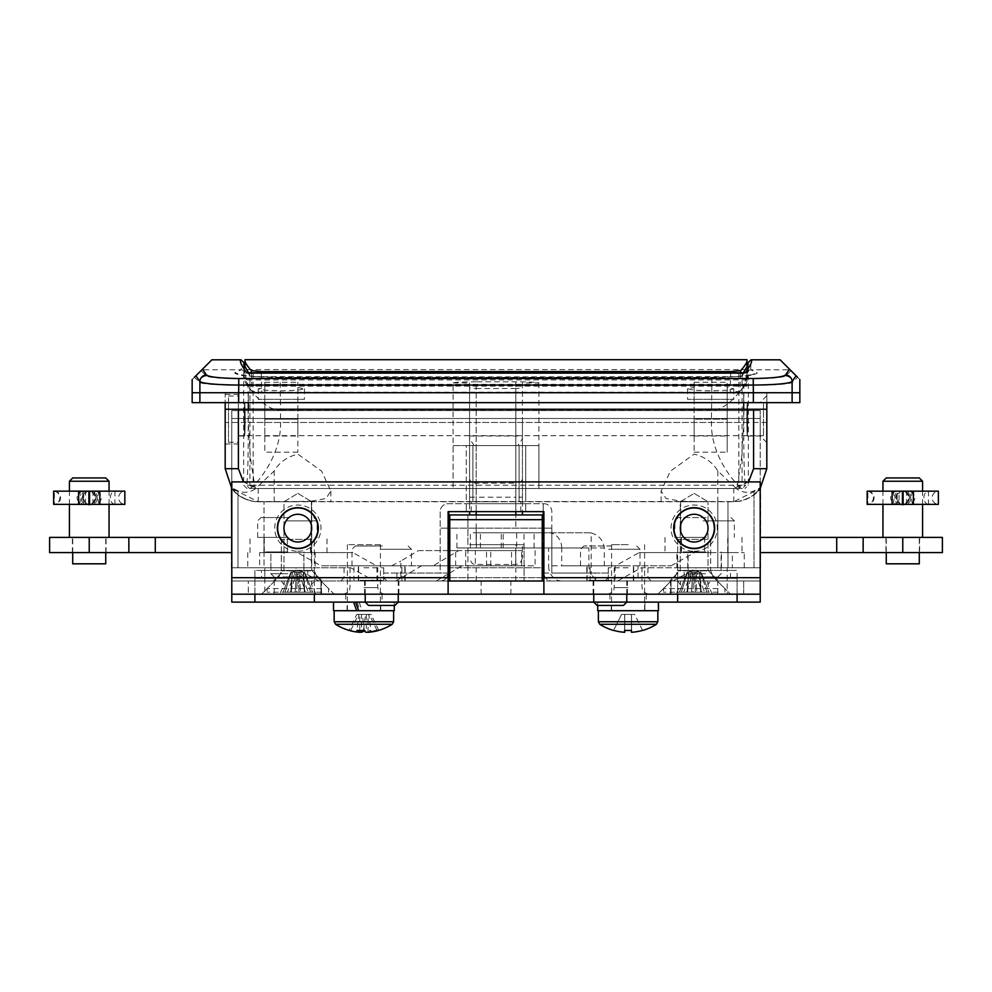 <?xml version="1.0" encoding="UTF-8"?>
<svg xmlns="http://www.w3.org/2000/svg" width="992" height="992" viewBox="0 0 992 992"><rect width="100%" height="100%" fill="white"/><g stroke="black" fill="none" stroke-linecap="round" stroke-linejoin="round"><path stroke-width="0.74" stroke-dasharray="4.96 3.72" d="M363.89 594.196L384.375 594.196L363.89 594.196M628.11 594.196L607.625 594.196L628.11 594.196M628.11 567.771L608.294 567.771L628.11 567.771M363.89 567.771L383.706 567.771L363.89 567.771M708.028 528.141A13.876 13.876 0 0 1 694.152 542.016A13.876 13.876 0 0 1 680.289 528.141A13.876 13.876 0 0 1 694.152 514.278A13.876 13.876 0 0 1 708.028 528.141M311.711 528.141A13.876 13.876 0 0 1 297.848 542.016A13.876 13.876 0 0 1 283.972 528.141A13.876 13.876 0 0 1 297.848 514.278A13.876 13.876 0 0 1 311.711 528.141M496 503.7L522.424 503.7L496 503.7M496 511.636L522.424 511.636L496 511.636M677.648 580.99L680.487 584.722L675.949 594.196L760.207 594.196L760.207 580.99L248.31 580.99L320.962 580.99L334.168 594.196L297.848 594.196L675.949 594.196M712.368 594.196L707.829 584.722L710.669 580.99L661.131 580.99L727.186 580.99L694.152 580.99L727.186 580.99L727.186 594.196M281.331 580.99L284.171 584.722L279.632 594.196L261.516 594.196L334.168 594.196L320.962 580.99L274.722 580.99L322.288 580.99L231.793 580.99L383.706 580.99L383.706 573.066L440.188 573.066L440.188 511.636A7.924 7.924 0 0 1 448.111 503.7L543.889 503.7A7.924 7.924 0 0 1 551.812 511.636L551.812 573.066L595.076 573.066L595.076 580.99L551.812 580.99A7.924 7.924 0 0 1 543.889 573.066L543.889 511.636L543.232 511.636L543.232 503.7L543.889 503.7A7.924 7.924 0 0 1 551.812 511.636L551.812 573.066L595.076 573.066L595.076 580.99L551.812 580.99A7.924 7.924 0 0 1 543.889 573.066A7.924 7.924 0 0 0 551.812 580.99A7.924 7.924 0 0 1 543.889 573.066L543.889 528.141L543.889 573.066L608.294 573.066L608.294 580.99L543.889 580.99L543.889 511.636L448.111 511.636L448.111 580.99L396.924 580.99L396.924 573.066L440.188 573.066L440.188 511.636A7.924 7.924 0 0 1 448.111 503.7L543.232 503.7L543.232 511.636L448.111 511.636L448.111 573.066A7.924 7.924 0 0 1 440.188 580.99L396.924 580.99L396.924 573.066L448.111 573.066A7.924 7.924 0 0 1 440.188 580.99L383.706 580.99L383.706 573.066L448.111 573.066L448.111 528.141L448.111 573.066A7.924 7.924 0 0 1 440.188 580.99A7.924 7.924 0 0 0 448.111 573.066M628.11 580.99L604.984 580.99L628.11 580.99M363.89 580.99L387.016 580.99L363.89 580.99M610.266 580.99L627.44 580.99L610.266 580.99M610.266 594.196L627.44 594.196L610.266 594.196M381.734 580.99L364.56 580.99L381.734 580.99M381.734 594.196L364.56 594.196L381.734 594.196M496 580.99L542.24 580.99L496 580.99M496 594.196L510.868 594.196L496 594.196M694.152 508.326A19.815 19.815 0 0 1 713.967 528.141A19.815 19.815 0 0 1 694.152 547.956A19.815 19.815 0 0 1 674.337 528.141A19.815 19.815 0 0 1 694.152 508.326A19.815 19.815 0 0 1 713.967 528.141A19.815 19.815 0 0 1 694.152 547.956A19.815 19.815 0 0 1 674.337 528.141A19.815 19.815 0 0 1 694.152 508.326A19.815 19.815 0 0 0 674.337 528.141A19.815 19.815 0 0 0 694.152 547.956M297.848 508.326A19.815 19.815 0 0 1 317.663 528.141A19.815 19.815 0 0 1 297.848 547.956A19.815 19.815 0 0 1 278.033 528.141A19.815 19.815 0 0 1 297.848 508.326A19.815 19.815 0 0 1 317.663 528.141A19.815 19.815 0 0 1 297.848 547.956A19.815 19.815 0 0 1 278.033 528.141A19.815 19.815 0 0 1 297.848 508.326A19.815 19.815 0 0 0 278.033 528.141A19.815 19.815 0 0 0 297.848 547.956M543.889 573.066L551.812 573.066L551.812 528.141L551.812 573.066L608.294 573.066L608.294 580.99L760.207 580.99L760.207 481.914L231.793 481.914L231.793 594.196L279.632 594.196M710.669 580.99L727.186 580.99L727.186 567.771L680.624 567.771L727.186 567.771L727.186 580.99M743.69 580.99L671.038 580.99L743.69 580.99L743.69 594.196L671.038 594.196L743.69 594.196L743.69 580.99M248.31 594.196L320.962 594.196L248.31 594.196L248.31 580.99L248.31 594.196M440.188 580.99L383.706 580.99M608.294 580.99L551.812 580.99M448.111 594.196L448.111 580.99M543.889 594.196L543.889 580.99M671.038 594.196L671.038 580.99L657.832 594.196L671.038 580.99L671.038 594.196M320.962 594.196L320.962 580.99L320.962 594.196M316.051 594.196L311.513 584.722L314.352 580.99M466.277 511.636L525.723 511.636L466.277 511.636L466.277 503.7L525.723 503.7L466.277 503.7L466.277 511.636M448.768 511.636L448.768 577.679L543.232 577.679L543.232 511.636L448.768 511.636M551.812 528.141L543.889 528.141L551.812 528.141M448.111 528.141L440.188 528.141L448.111 528.141M543.232 547.956L543.232 532.766M448.768 573.587L448.768 550.597M449.76 577.679L542.24 577.679M525.723 511.636L525.723 503.7L525.723 511.636M766.816 419.157L766.816 442.606L766.816 419.157M760.207 419.157L760.207 435.996L760.207 419.157M238.402 419.157L238.402 443.932L238.402 419.157M766.816 468.695L766.816 392.733L766.816 402.64L225.184 402.64L225.184 443.932L225.184 409.25L766.816 409.25M297.848 570.412L283.972 570.412L297.848 570.412M297.848 501.729L258.218 501.729L297.848 501.729M694.152 570.412L708.028 570.412L694.152 570.412M290.222 501.729L311.376 501.146L311.376 567.771L231.434 567.771L237.981 567.771L237.981 494.797C224.155 478.516 234.248 498.368 254.56 501.518L737.44 501.518C757.776 498.344 767.845 478.516 754.019 494.797C747.695 499.472 740.95 501.778 733.782 501.729L258.218 501.729C251.112 501.803 244.367 499.497 237.981 494.797L231.52 488.151M496 501.729L471.225 501.729L496 501.729M311.376 531.179L311.376 567.771L264.814 567.771L264.814 580.99L330.869 580.99L264.814 580.99L264.814 594.196M231.793 567.771L264.033 567.771L264.033 501.729L264.033 567.771L311.376 567.771L264.814 567.771L274.164 567.771L264.814 567.771L264.814 580.99M760.554 488.039L754.019 494.797L754.019 567.771L760.566 567.771L680.624 567.771L760.207 567.771M254.56 501.518L258.218 501.729L231.793 488.51L233.405 490.494C237.224 495.752 244.268 499.435 254.56 501.518M311.376 501.146L325.922 498.542L330.869 491.102L321.693 471.225L297.848 454.138C287.134 456.804 279.248 462.433 274.164 471.014L255.192 488.957L250.356 457.548L248.31 422.456L248.31 392.733L766.816 392.733L248.31 392.733L743.69 392.733L743.69 422.456L741.644 457.548L736.808 488.957L717.836 471.014C712.777 462.446 704.878 456.828 694.152 454.138L670.319 471.225L661.131 491.102L666.054 498.53L680.624 501.146L701.778 501.729M758.595 490.494L760.207 488.51L733.782 501.729L737.44 501.518C747.695 499.447 754.751 495.764 758.595 490.494L760.207 488.349M717.836 471.014L717.836 567.771L760.566 567.771L760.566 487.531L754.019 490.879C748.154 493.297 742.413 492.664 736.808 488.957M747.72 419.157C747.46 440.894 747.15 440.894 746.778 419.157C747.15 397.432 747.46 397.432 747.72 419.157C747.46 440.894 747.15 440.894 746.778 419.157C747.15 397.432 747.46 397.432 747.72 419.157M747.435 373.079L747.596 366.172L747.435 373.079L743.851 385.888C743.789 386.359 728.178 410.39 711.425 410.341L280.575 410.341L280.575 422.456C281.244 460.238 250.976 489.713 249.612 488.51L742.388 488.51L249.612 488.51L246.314 485.212C248.198 481.901 248.422 436.604 248.149 422.456L248.149 385.888L244.565 373.079L244.404 366.172L244.565 373.079M243.672 364.25L249.91 376.03L253.146 376.65L496 376.873L738.854 376.65L742.09 376.03L748.315 364.287L748.315 485.212L745.017 488.51M245.222 419.157C244.85 440.894 244.54 440.894 244.28 419.157C244.54 397.42 244.85 397.42 245.222 419.157C244.85 440.894 244.54 440.894 244.28 419.157C244.54 397.42 244.85 397.42 245.222 419.157M248.31 402.64L248.31 392.733L248.31 402.64L743.69 402.64L743.69 392.733L248.31 392.733L248.31 402.64L225.184 402.64L225.184 392.733L248.31 392.733L225.184 392.733L248.31 392.733L225.184 392.733L225.184 468.695M466.277 501.729L525.723 501.729L466.277 501.729L466.277 445.582L519.114 445.582L466.277 445.582L466.277 501.729M255.192 488.957C249.624 492.652 243.883 493.297 237.981 490.879L237.981 567.771L274.164 567.771L231.434 567.771L231.434 487.531L233.405 490.494M519.114 488.51L472.886 488.51L538.929 488.51L519.114 488.51L519.114 445.582L472.886 445.582L538.929 445.582L538.929 488.51L538.929 445.582L519.114 445.582L519.114 488.51M472.886 488.51L453.071 488.51L472.886 488.51L472.886 445.582L453.071 445.582L453.071 488.51L453.071 445.582L472.886 445.582L472.886 488.51M238.762 378.696C220.174 378.46 209.411 377.555 206.472 375.993L200.992 370.698L201.897 369.793L241.292 369.793L234.955 372.694C233.529 373.637 241.242 377.084 280.042 377.444L711.958 377.444C750.684 377.084 758.471 373.649 757.045 372.694L750.708 369.793L790.103 369.793L791.008 370.698L785.528 375.993C782.626 377.555 771.863 378.46 753.238 378.696L238.762 378.696L238.638 385.268L753.362 385.268C775.694 385.032 788.603 384.14 792.112 382.577L797.605 377.295L799.837 379.527M200.992 370.698L194.395 377.295L199.888 382.577C203.447 384.14 216.355 385.032 238.638 385.268L238.638 392.733L799.837 392.733L199.888 392.733L238.638 392.733L238.638 402.64L192.163 402.64M192.163 379.527L194.395 377.295M201.897 369.793L211.879 359.811M797.605 377.295L791.008 370.698M780.121 359.811L790.103 369.793M747.435 372.955L749.047 370.239C746.716 370.611 745.748 380.593 745.513 379.775L747.943 376.303L743.851 385.888L743.851 422.456C743.578 436.058 743.802 481.901 745.686 485.212L748.315 485.212M738.904 373.364L738.792 488.51L742.09 485.212L745.686 485.212L742.388 488.51C740.627 489.192 710.706 459.978 711.425 422.456L711.921 377.32L280.079 377.32L280.575 410.341C263.798 410.403 248.198 386.359 248.149 385.888L244.057 376.303L234.955 372.694M744.124 373.029L742.673 374.133A3.298 3.274 34.9 0 0 742.673 374.145A3.298 3.274 34.9 0 0 742.09 376.03L742.09 485.212L253.146 485.212L253.208 488.51L249.91 485.212L243.685 485.212L246.983 488.51M749.047 370.239L750.708 369.793M711.921 377.32C727.744 377.555 749.778 375.497 750.349 374.765L747.943 376.303L757.045 372.694M241.292 369.793L242.953 370.239L244.565 372.955M253.096 373.352L253.146 485.212L249.91 485.212L249.91 376.03A3.298 3.274 145.1 0 0 249.327 374.145A3.298 3.274 145.1 0 0 249.327 374.133A3.298 3.274 145.1 0 0 248.186 373.128M742.673 374.133A3.298 3.274 34.9 0 1 743.814 373.128M192.163 392.733L199.888 392.733L192.163 392.733M785.528 375.993A6.609 6.56 -136.4 0 1 792.112 382.577L792.112 402.64L238.638 402.64M206.472 375.993A6.609 6.56 -43.6 0 0 199.888 382.577L199.888 402.64M748.563 481.914L733.782 488.51L258.218 488.51L243.437 481.914M237.981 490.879L231.434 487.531M525.723 501.729L525.723 445.582L525.723 501.729M717.836 501.729L717.836 567.771L754.019 567.771L754.019 490.879M694.152 580.99L669.712 580.99L694.152 580.99M694.152 501.729L680.289 501.729L694.152 501.729M496 514.935L449.76 514.935L449.76 528.141L542.24 528.141L542.24 514.935L496 514.935M542.24 580.99L542.24 567.771L449.76 567.771L449.76 580.99M524.074 544.658L524.074 580.99L467.926 580.99L524.074 580.99L524.074 544.658L467.926 544.658L467.926 514.935L524.074 514.935L467.926 514.935L467.926 580.99L467.926 544.658M449.76 567.771L449.76 528.141L542.24 528.141L542.24 567.771L449.76 567.771M522.424 419.157L522.424 435.996L522.424 419.157M469.576 419.157L469.576 435.996L469.576 419.157M727.186 387.475L727.186 435.996L727.186 382.28L694.152 382.28L694.152 387.475L687.555 388.79L694.301 390.228L710.669 390.848L727.037 390.228L733.782 388.79L727.186 387.475L727.186 382.28M694.152 387.475L694.152 399.342L687.555 399.342L733.782 399.342L694.152 399.342L694.152 435.996L694.152 382.28M264.814 387.475L264.814 399.342L258.218 399.342L304.445 399.342L264.814 399.342L264.814 419.157L297.848 419.157L297.848 435.996L297.848 382.28L297.848 452.191L297.848 419.157L264.814 419.157L264.814 435.996L264.814 382.28L264.814 387.475L258.218 388.79L264.963 390.228L281.319 390.848L297.699 390.228L304.445 388.79L297.848 387.475M264.814 382.28L297.848 382.28M740.59 373.314L739.995 391.294L730.211 392.237L730.707 373.364M739.995 391.294C744.67 385.987 747.001 382.466 747.001 380.73L747.001 359.712M244.999 367.338L244.999 359.712M244.999 380.73C245.012 382.503 247.343 386.024 252.005 391.294L251.41 373.314M261.293 373.364L261.789 392.237L252.005 391.294M261.789 392.237L730.211 392.237M476.185 381.833C462.148 381.87 454.448 382.242 453.071 382.937L453.071 445.582L476.185 445.582L476.185 381.833L515.815 381.833C529.877 381.87 537.59 382.242 538.929 382.937L522.424 382.937L522.424 503.7M515.815 511.636L515.815 388.517L522.424 387.971M515.815 388.517L476.185 388.517L476.185 511.636M453.071 382.937L469.576 382.937L469.576 387.971L476.185 388.517M522.424 514.935L522.424 436.629L522.226 438.972L517.886 445.582L515.815 445.582L515.815 483.178L476.185 483.178L476.185 445.582L515.815 445.582L474.114 445.582L469.774 438.972L469.576 436.629L469.576 514.935M522.424 382.937L522.424 436.629M476.185 528.141L476.185 544.658L515.815 544.658L515.815 564.473L515.815 544.658L522.424 544.658L522.424 557.864L522.424 544.658L476.185 544.658L476.185 497.19L515.815 497.19L515.815 528.141M469.576 382.937L469.576 436.629M469.576 503.7L469.576 387.971M747.001 380.73L747.001 367.338M747.001 369.619L244.999 369.619M453.071 445.582L474.114 445.582M515.815 381.833L515.815 445.582L538.929 445.582L517.886 445.582M538.929 382.937L538.929 445.582M694.152 419.157L694.152 452.191L694.152 419.157L727.186 419.157L727.186 402.318L727.186 452.191L727.186 419.157L694.152 419.157M264.814 419.157L264.814 452.191L264.814 419.157M303.465 572.074L299.2 572.074L304.755 572.074L303.465 572.074L304.767 592.212L312.579 592.212L304.755 572.074L297.687 572.074L296.633 592.212L290.346 592.212L296.645 572.074L291.338 572.074L297.687 572.074L296.633 592.212L312.579 592.212L304.767 592.212L303.465 572.074L304.346 592.212L310.645 592.212L283.104 592.212L290.916 592.212L292.218 572.074L303.465 572.074L304.879 592.212L303.304 572.074L304.346 572.074L297.997 572.074L299.051 592.212L305.35 592.212L299.051 572.074L297.997 572.074L303.465 572.074L297.848 570.239L292.218 572.074L296.496 572.074L290.929 572.074L292.218 572.074L290.916 592.212L283.104 592.212L290.929 572.074L292.218 572.074L291.338 592.212L285.039 592.212L300.502 592.212L299.2 572.074L304.755 572.074L312.579 592.212L308.314 592.212L300.489 572.074L308.314 592.212L300.502 592.212L299.2 572.074L292.218 572.074L290.817 592.212L292.392 572.074L291.338 572.074L296.645 572.074L290.346 592.212L285.039 592.212L291.338 572.074L285.039 592.212L291.338 592.212L292.218 572.074L297.848 570.239L303.465 572.074M310.707 539.375L281.331 539.375L310.707 539.375M321.768 588.578L267.133 588.578L321.768 588.578M321.768 592.212L267.133 592.212L321.768 592.212M310.645 592.212L304.346 572.074L299.051 572.074L305.35 592.212L310.645 592.212L304.346 572.074L303.304 572.074L304.346 592.212L310.645 592.212M295.182 592.212L296.496 572.074L297.997 572.074L299.051 592.212L287.37 592.212L295.194 572.074L290.929 572.074L283.104 592.212L287.37 592.212L295.194 572.074L296.496 572.074L295.182 592.212M699.782 572.074L695.504 572.074L701.071 572.074L699.782 572.074L701.084 592.212L708.896 592.212L701.071 572.074L694.003 572.074L692.949 592.212L686.65 592.212L692.949 572.074L687.654 572.074L694.003 572.074L692.949 592.212L708.896 592.212L701.084 592.212L699.782 572.074L700.662 592.212L706.961 592.212L679.421 592.212L687.233 592.212L688.535 572.074L699.782 572.074L701.183 592.212L699.608 572.074L700.662 572.074L694.313 572.074L695.367 592.212L701.654 592.212L695.355 572.074L694.313 572.074L699.782 572.074L694.152 570.239L688.535 572.074L692.8 572.074L687.245 572.074L688.535 572.074L687.233 592.212L679.421 592.212L687.245 572.074L688.535 572.074L687.654 592.212L681.355 592.212L696.818 592.212L695.504 572.074L701.071 572.074L708.896 592.212L704.63 592.212L696.806 572.074L704.63 592.212L696.818 592.212L695.504 572.074L688.535 572.074L687.121 592.212L688.696 572.074L687.654 572.074L692.949 572.074L686.65 592.212L681.355 592.212L687.654 572.074L681.355 592.212L687.654 592.212L688.535 572.074L694.152 570.239L699.782 572.074M707.011 539.375L677.648 539.375L707.011 539.375M718.072 588.578L663.437 588.578L718.072 588.578M718.072 592.212L663.437 592.212L718.072 592.212M706.961 592.212L700.662 572.074L695.355 572.074L701.654 592.212L706.961 592.212L700.662 572.074L699.608 572.074L700.662 592.212L706.961 592.212M691.498 592.212L692.8 572.074L694.313 572.074L695.367 592.212L683.686 592.212L691.511 572.074L687.245 572.074L679.421 592.212L683.686 592.212L691.511 572.074L692.8 572.074L691.498 592.212M628.11 602.119L609.944 602.119L628.11 602.119M363.89 602.119L382.056 602.119L363.89 602.119M730.484 578.348L730.484 570.412L737.093 570.412L737.093 594.196L677.648 594.196L677.648 570.412L684.244 570.412L684.244 578.348L677.648 578.348L737.093 578.348L677.648 578.348L677.648 594.196L737.093 594.196L737.093 578.348L684.244 578.348M730.484 570.412L684.244 570.412M737.093 578.348L737.093 570.412L677.648 570.412L677.648 578.348M737.093 602.119L737.093 594.196L760.207 594.196L231.793 594.196L231.793 602.119L760.207 602.119L760.207 418.5L231.793 418.5L231.793 410.576L760.207 410.576L231.793 410.576L231.793 594.196L231.793 418.5L760.207 418.5L760.207 410.576L760.207 594.196L231.793 594.196L254.907 594.196L254.907 570.412L261.516 570.412L261.516 578.348L254.907 578.348L314.352 578.348L254.907 578.348L254.907 594.196L314.352 594.196L254.907 594.196L254.907 602.119M314.352 602.119L314.352 578.348L314.352 594.196L677.648 594.196L677.648 602.119M307.756 570.412L314.352 570.412L314.352 578.348L307.756 578.348L307.756 570.412L261.516 570.412M314.352 578.348L314.352 570.412L254.907 570.412L254.907 578.348M307.756 578.348L261.516 578.348M365.217 602.119L398.238 602.119L365.217 602.119M593.762 602.119L626.783 602.119L593.762 602.119M799.837 402.64L792.112 402.64M743.69 402.64L743.69 392.733L743.69 402.64L766.816 402.64L766.816 392.733L766.816 402.64M238.402 403.893L238.402 435.674L238.402 403.893M763.518 403.893L763.518 435.674L763.518 403.893M228.482 397.792L228.482 442.283L228.482 397.792M238.402 397.792L238.402 442.283L238.402 397.792M379.862 544.658L347.386 544.658L379.862 544.658M379.862 610.712L347.386 610.712L379.862 610.712M380.184 602.119L347.051 602.119L357.12 602.119L360.096 610.712L347.051 610.712L380.742 610.712L362.179 610.712L359.104 602.119L380.184 602.119M335.544 624.266L392.237 624.266M360.096 610.712L362.179 610.712M368.057 632.288A52.737 13.454 -90 0 0 370.872 630.379A51.944 44.95 27.1 0 1 367.598 630.478A51.944 44.95 27.1 0 1 364.3 630.379L362.266 614.408L361.472 614.408L361.472 630.466M359.736 630.478L359.736 614.408L356.748 614.408L349.048 630.379A51.944 11.867 -62.7 0 0 350.784 630.379A52.737 50.989 -90 0 0 359.736 632.14M359.104 602.119L357.12 602.119M394.283 610.712L333.51 610.712M359.736 614.408L358.943 614.408L356.922 630.379M363.494 630.379L365.527 614.408L366.321 614.408L366.321 632.288M368.057 632.14L368.057 614.408L368.838 614.408L370.872 630.379M365.527 614.408L358.943 614.408M362.266 614.408L368.838 614.408M378.746 630.379L371.045 614.408L368.057 614.408M371.045 614.408L366.321 614.408M356.748 614.408L361.472 614.408M377.01 630.379L369.309 614.408M350.784 630.379L358.484 614.408M628.221 544.658L611.593 544.658L628.221 544.658M628.221 610.712L611.258 610.712L644.763 610.712L644.949 602.119L611.258 602.119L644.726 602.119L644.949 610.712L628.221 610.712M644.949 609.634L644.949 610.712L644.949 609.634M599.763 624.266L656.456 624.266M658.49 610.712L644.949 610.712M644.949 603.843L644.949 602.119L658.49 602.119L597.717 602.119L644.726 602.119M644.763 610.712L597.717 610.712M658.39 610.712L658.465 606.992M642.618 630.478L634.582 614.408L624.662 614.408L624.675 630.379M642.543 630.391A52.737 52.725 -90 0 0 642.593 630.379L634.632 614.408L631.532 614.408L631.606 630.379A51.944 46.488 0.8 0 1 631.408 630.391M628.11 630.478A51.944 46.488 0.8 0 1 624.799 630.379L624.749 614.408L621.624 614.408L624.675 614.408L624.6 630.379M613.664 630.391L613.664 630.379A52.737 52.725 -90 0 0 624.675 632.288M631.482 632.288L631.482 614.408L631.408 630.379M613.626 630.379L621.587 614.408L613.664 630.379M624.724 630.379L624.724 614.408M624.749 614.408L631.557 614.408L631.606 630.379M301.605 552.581L270.878 552.581L301.605 552.581M301.605 567.771L270.878 567.771L301.605 567.771M465.719 550.597L521.631 550.597L465.719 550.597L465.719 565.8L521.631 565.8L465.719 565.8M361.547 565.8L405.182 565.8L361.547 565.8M401.921 580.99L358.286 580.99L401.921 580.99M433.169 565.8L320.974 565.8L433.169 565.8L458.763 550.597L515.629 550.597L515.629 565.8L535.097 565.8L475.317 565.8L475.317 550.597L449.76 550.597M448.111 550.597L418.438 550.597L400.842 561.05L400.842 578.113L421.588 565.8L448.111 565.8M449.76 565.8L475.317 565.8M400.842 578.113L395.585 580.99L436.319 580.99L318.878 580.99L374.368 580.99L350.771 567.771L247.752 567.771L259.644 567.771L259.644 552.581L297.377 552.581L320.974 565.8M395.585 580.99L374.368 580.99M436.319 580.99L448.111 573.984M449.76 573.004L461.912 565.8L515.629 565.8M421.588 565.8L461.912 565.8M475.317 550.597L515.629 550.597M418.438 550.597L458.763 550.597M391.679 565.8L400.842 561.05M318.878 580.99L295.294 567.771L259.644 567.771M259.644 552.581L352.867 552.581L376.452 565.8M295.294 567.771L350.771 567.771M297.377 552.581L352.867 552.581M724.768 552.581L744.248 552.581L732.356 552.581L732.356 567.771L696.706 567.771L673.122 580.99L638.017 580.99L638.017 565.8L671.026 565.8L615.548 565.8L639.133 552.581L724.768 552.581M732.356 567.771L641.229 567.771L617.632 580.99L561.683 580.99L638.017 580.99M713.174 552.581L687.766 552.581L713.174 552.581M713.174 567.771L687.766 567.771L713.174 567.771M630.453 565.8L586.818 565.8L630.453 565.8M630.453 580.99L586.818 580.99L630.453 580.99M473.209 532.766L534.068 532.766L473.209 532.766M473.209 547.956L534.068 547.956L473.209 547.956M561.683 580.99A15.19 13.082 -90 0 1 548.601 565.8L588.913 565.8A15.19 13.082 90 0 0 591.158 574.294L591.158 532.989A15.19 13.082 90 0 0 588.913 532.766L543.889 532.766M542.24 532.766L516.683 532.766L516.683 547.956L456.903 547.956L548.601 547.956L548.601 565.8M588.913 532.766L516.683 532.766M548.601 532.766A15.19 13.082 -90 0 1 561.683 547.956L604.289 547.956L604.289 565.8L561.683 565.8L561.683 547.956M590.116 580.99L590.116 565.8L561.683 565.8M590.116 565.8L638.017 565.8M604.289 565.8L615.548 565.8M516.683 547.956L542.24 547.956M543.889 547.956L588.913 547.956L588.913 565.8M588.913 547.956L548.601 547.956M673.122 580.99L617.632 580.99M671.026 565.8L694.623 552.581L732.356 552.581M694.623 552.581L639.133 552.581M696.706 567.771L641.229 567.771M604.289 580.99C598.498 581.101 594.121 578.869 591.158 574.294M591.158 532.989C598.622 534.924 603 539.908 604.289 547.956M382.354 545.984L355.31 545.984L382.354 545.984M381.027 549.283L411.457 549.283L381.027 549.283M368.516 605.43L394.94 605.43M382.118 580.332L365.217 580.332L382.118 580.332M382.267 580.332L358.608 580.332L382.267 580.332M382.267 565.8L358.608 565.8L382.267 565.8M382.428 565.8L352.011 565.8L382.428 565.8M611.692 545.984L583.854 545.984L611.692 545.984M608.666 549.283L639.989 549.283L608.666 549.283M597.06 605.43L623.484 605.43M611.159 580.332L593.762 580.332L611.159 580.332M611.518 580.332L587.152 580.332L611.518 580.332M611.518 565.8L587.152 565.8L611.518 565.8M611.878 565.8L580.543 565.8L611.878 565.8M942.4 552.581L760.566 552.581M942.4 537.391L760.566 537.391M902.77 537.391L922.585 537.391L882.954 537.391L902.77 537.391L886.253 537.391L902.77 537.391L902.77 552.581L919.609 552.581L902.77 552.581M741.979 537.391L741.979 552.581M49.6 537.391L231.434 537.391M49.6 552.581L231.434 552.581M89.23 552.581L72.391 552.581L89.23 552.581L89.23 537.391L72.391 537.391L109.046 537.391L89.23 537.391M250.021 552.581L250.021 537.391M706.031 517.576L678.193 517.576L706.031 517.576M703.006 520.874L734.34 520.874L703.006 520.874M703.898 577.022L717.824 577.022L703.898 577.022M705.498 573.723L688.101 573.723L705.498 573.723M705.498 551.924L688.101 551.924L705.498 551.924M705.858 551.924L681.492 551.924L705.858 551.924M705.858 537.391L681.492 537.391L705.858 537.391M706.217 537.391L674.882 537.391L706.217 537.391M288.002 517.576L260.97 517.576L288.002 517.576M286.688 520.874L317.118 520.874L286.688 520.874M287.072 577.022L300.601 577.022L287.072 577.022M287.779 573.723L270.878 573.723L287.779 573.723M287.779 551.924L270.878 551.924L287.779 551.924M287.928 551.924L264.269 551.924L287.928 551.924M287.928 537.391L264.269 537.391L287.928 537.391M288.089 537.391L257.66 537.391L288.089 537.391M91.376 504.358L96.162 497.761L91.376 504.358M87.085 504.358L82.299 497.761L87.098 504.358M105.747 477.946L72.714 477.946M69.415 481.244L109.046 481.244M105.747 563.816L72.714 563.816M91.376 491.164L96.162 497.761C95.753 493.545 93.446 491.226 89.23 490.829C85.014 491.238 82.696 493.545 82.299 497.761L87.098 491.164M904.902 504.358L909.701 497.761L904.915 504.358M900.624 504.358L895.838 497.761L900.624 504.358M919.286 477.946L886.253 477.946M882.954 481.244L922.585 481.244M919.286 563.816L886.253 563.816M904.902 491.164L909.701 497.761C909.292 493.545 906.986 491.226 902.77 490.829C898.554 491.238 896.235 493.545 895.838 497.761L900.624 491.164M909.379 497.761A6.609 6.609 0 0 1 903.104 504.358L908.387 504.358L903.104 504.358A6.609 6.609 0 0 0 909.379 497.761A6.609 6.609 0 0 0 903.104 491.164A6.609 6.609 0 0 1 909.379 497.761A6.609 6.609 0 0 1 903.104 504.358L903.104 491.164L908.387 491.164L903.104 491.164M928.438 504.358A6.609 4.762 -90 0 1 923.912 497.761A6.609 4.762 -90 0 1 928.438 491.164L928.438 504.358L938.37 504.358C934.538 503.824 932.443 501.617 932.096 497.761C932.443 493.904 934.538 491.697 938.37 491.164L928.438 491.164M896.16 497.761A6.609 6.609 0 0 1 902.435 491.164L899.012 491.164A6.609 4.427 90 0 0 894.796 497.761A6.609 4.427 90 0 0 899.012 504.358L899.012 491.164L902.435 491.164A6.609 6.609 0 0 0 896.16 497.761A6.609 6.609 0 0 0 902.435 504.358L902.435 491.164A6.609 6.609 0 0 0 896.16 497.761A6.609 6.609 0 0 0 902.435 504.358L897.152 504.358L902.435 504.358M867.888 491.164A6.609 6.473 90 0 1 874.039 497.761A6.609 6.473 90 0 1 867.888 504.358L867.888 491.164L867.157 491.164C871.001 491.697 873.096 493.904 873.431 497.761C873.096 501.617 871.001 503.824 867.157 504.358L867.888 504.358M95.84 497.761A6.609 6.609 0 0 1 89.565 504.358L94.848 504.358L89.565 504.358A6.609 6.609 0 0 0 95.84 497.761A6.609 6.609 0 0 0 89.565 491.164A6.609 6.609 0 0 1 95.84 497.761A6.609 6.609 0 0 1 89.565 504.358L89.565 491.164L94.848 491.164L89.565 491.164M114.911 504.358A6.609 4.762 -90 0 1 110.385 497.761A6.609 4.762 -90 0 1 114.911 491.164L114.911 504.358L124.843 504.358C120.999 503.824 118.904 501.617 118.569 497.761C118.904 493.904 120.999 491.697 124.843 491.164L114.911 491.164M82.621 497.761A6.609 6.609 0 0 0 88.896 504.358L83.613 504.358L88.896 504.358A6.609 6.609 0 0 1 82.621 497.761A6.609 6.609 0 0 1 88.896 491.164A6.609 6.609 0 0 0 82.621 497.761A6.609 6.609 0 0 1 88.896 491.164L83.613 491.164L88.896 491.164M54.349 491.164A6.609 6.473 90 0 1 60.5 497.761A6.609 6.473 90 0 1 54.349 504.358L54.349 491.164L53.63 491.164C57.462 491.697 59.557 493.904 59.904 497.761C59.557 501.617 57.462 503.824 53.63 504.358L54.349 504.358M363.89 587.586L377.766 587.586L363.89 587.586M628.11 587.586L614.234 587.586L628.11 587.586M628.11 577.679L608.294 577.679L628.11 577.679M363.89 577.679L383.706 577.679L363.89 577.679M694.152 551.267A23.114 23.114 0 0 0 717.278 528.141A23.114 23.114 0 0 0 694.152 505.027A23.114 23.114 0 0 0 671.038 528.141A23.114 23.114 0 0 0 694.152 551.267M297.848 551.267A23.114 23.114 0 0 0 320.962 528.141A23.114 23.114 0 0 0 297.848 505.027A23.114 23.114 0 0 0 274.722 528.141A23.114 23.114 0 0 0 297.848 551.267M717.737 594.196L717.737 580.99M670.567 594.196L670.567 580.99M321.433 594.196L321.433 580.99M274.263 594.196L274.263 580.99M231.793 577.679L448.111 577.679M543.889 577.679L760.207 577.679M274.164 501.729L274.164 471.014M680.624 501.729L680.624 525.103M680.624 531.179L680.624 501.146M248.149 422.456L743.851 422.456M241.006 359.811L241.242 369.793M750.758 369.793L750.994 359.811M753.238 378.696L753.362 402.64M766.816 422.456L225.184 422.456M733.782 501.729L733.782 488.51M258.218 488.51L258.218 501.729M472.886 501.729L472.886 445.582L472.886 501.729M519.114 501.729L519.114 445.582L519.114 501.729M727.967 501.729L727.967 567.771L727.967 501.729M311.376 501.729L311.376 525.103M747.001 379.911L244.999 379.911M469.774 438.972A6.609 4.675 0 0 1 469.576 437.844M469.576 497.19L476.185 497.19L476.185 483.178A6.609 4.675 0 0 1 469.576 478.504M522.424 437.844A6.609 4.675 0 0 1 522.226 438.972M522.424 478.504A6.609 4.675 0 0 1 515.815 483.178L515.815 497.19L522.424 497.19M747.001 384.35L244.999 384.35M747.001 372.918L244.999 372.918M476.185 544.658L469.576 544.658L476.185 544.658M310.707 570.822L281.331 570.822L310.707 570.822M283.03 576.898L316.87 576.898L283.03 576.898M707.011 570.822L677.648 570.822L707.011 570.822M679.334 576.898L713.186 576.898L679.334 576.898M760.207 418.5L231.793 418.5M334.168 621.748L393.613 621.748M598.387 621.748L657.832 621.748M401.884 580.99L401.884 565.8M353.983 580.99L353.983 565.8M376.898 580.99L376.898 565.8M315.134 552.581L315.134 567.771M486.551 565.8L486.551 550.597M511.574 565.8L511.574 550.597M490.742 565.8L490.742 550.597M501.258 547.956L501.258 532.766M476.371 547.956L476.371 532.766M615.102 565.8L615.102 580.99M676.866 567.771L676.866 552.581M503.18 547.956L503.18 532.766M524.012 547.956L524.012 532.766M480.426 547.956L480.426 532.766M704.618 537.391L704.618 552.581M287.382 552.581L287.382 537.391M913.384 491.164A6.609 1.972 -90 0 0 911.512 497.761A6.609 1.972 -90 0 0 913.384 504.358M892.143 491.164A6.609 1.972 -90 0 1 894.015 497.761A6.609 1.972 -90 0 1 892.143 504.358M910.73 497.761A6.609 4.427 90 0 1 906.527 504.358L906.527 491.164A6.609 4.427 90 0 1 910.73 497.761M99.857 491.164A6.609 1.972 -90 0 0 97.985 497.761A6.609 1.972 -90 0 0 99.857 504.358M78.616 491.164A6.609 1.972 -90 0 1 80.488 497.761A6.609 1.972 -90 0 1 78.616 504.358M85.473 491.164A6.609 4.427 90 0 0 81.27 497.761A6.609 4.427 90 0 0 85.473 504.358L85.473 491.164M97.204 497.761A6.609 4.427 90 0 1 92.988 504.358L92.988 491.164A6.609 4.427 90 0 1 97.204 497.761M350.027 567.771L350.027 587.586C348.762 589.546 352.445 591.058 343.418 594.196M614.234 567.771L614.234 587.586C612.969 589.546 616.664 591.058 607.625 594.196M648.582 594.196C639.555 591.058 643.238 589.546 641.973 587.586L641.973 567.771M384.375 594.196C375.336 591.058 379.031 589.546 377.766 587.586L377.766 567.771M717.278 580.99L730.484 594.196L717.278 580.99M274.722 580.99L261.516 594.196L274.722 580.99M647.925 567.771L647.925 577.679L651.223 580.99M383.706 567.771L383.706 577.679L387.016 580.99M608.294 567.771L608.294 577.679L604.984 580.99M344.075 567.771L344.075 577.679L340.777 580.99M627.44 594.196L627.44 580.99M398.908 594.196L398.908 580.99M510.868 594.196L510.868 580.99M481.132 594.196L481.132 580.99M364.56 594.196L364.56 580.99M593.092 594.196L593.092 580.99M311.525 584.722L311.525 580.99M284.171 584.722L284.171 580.99M680.475 584.722L680.475 580.99M707.829 584.722L707.829 580.99M747.298 435.996L760.207 435.996L766.816 442.606M225.184 443.932L238.402 443.932M311.711 570.412L322.288 580.99L311.711 570.412L311.711 501.729L311.711 570.412M297.848 493.384L311.711 501.729L297.848 493.384L283.972 501.729L283.972 570.412L273.408 580.99L283.972 570.412L283.972 501.729L297.848 493.384M708.028 570.412L718.592 580.99L708.028 570.412L708.028 501.729L708.028 570.412M694.152 493.384L708.028 501.729L694.152 493.384L680.289 501.729L680.289 570.412L669.712 580.99L680.289 570.412L680.289 501.729L694.152 493.384M471.225 511.636L471.225 501.729M661.131 501.729L661.131 491.102M244.702 435.996L238.402 435.996M244.702 402.318L238.402 402.318M243.685 364.287L243.685 485.212M280.079 377.32C257.486 376.824 244.677 375.98 241.639 374.765L244.057 376.303L246.487 379.775C245.669 374.505 244.491 371.33 242.953 370.239M249.327 374.145L248.645 373.141M249.327 374.133L247.876 373.029M742.673 374.145L743.355 373.141M766.816 395.709L760.207 402.318L747.298 402.318M330.869 491.102L330.869 501.729M520.775 511.636L520.775 501.729M225.184 394.394L238.402 394.394M515.815 580.99L515.815 567.771M476.185 580.99L476.185 567.771M469.576 435.996L522.424 435.996M694.152 435.996L727.186 435.996M264.814 435.996L297.848 435.996M747.001 379.899L244.999 379.899M747.001 386.136L244.999 386.136M522.424 557.864C519.275 566.903 517.774 563.208 515.815 564.473L476.185 564.473C474.226 563.208 472.725 566.903 469.576 557.864M694.152 452.191L727.186 452.191M297.848 452.191L264.814 452.191M258.218 388.79L258.218 399.342M304.445 388.79L304.445 399.342M687.555 388.79L687.555 399.342M733.782 388.79L733.782 399.342M264.814 402.318L297.848 402.318M694.152 402.318L727.186 402.318M469.576 402.318L522.424 402.318M314.352 570.822L316.87 576.898L328.563 588.578L328.563 592.212L328.563 588.578L316.87 576.898L314.352 570.822L314.352 539.375L314.352 570.822M281.331 539.375L281.331 570.822L278.814 576.898L267.133 588.578L267.133 592.212L267.133 588.578L278.814 576.898L281.331 570.822L281.331 539.375M710.669 570.822L713.186 576.898L724.867 588.578L724.867 592.212L724.867 588.578L713.186 576.898L710.669 570.822L710.669 539.375L710.669 570.822M677.648 539.375L677.648 570.822L675.13 576.898L663.437 588.578L663.437 592.212L663.437 588.578L675.13 576.898L677.648 570.822L677.648 539.375M609.944 594.196L609.944 602.119M345.737 594.196L345.737 602.119M382.056 594.196L382.056 602.119M646.263 594.196L646.263 602.119M238.402 435.674L763.518 435.674M228.482 442.283L238.402 442.283M228.482 396.044L238.402 396.044M238.402 402.64L763.518 402.64M347.386 544.658L347.386 610.712M380.742 610.712L380.742 602.119M347.051 610.712L347.051 602.119M394.283 602.119L394.283 605.43M380.407 544.658L380.407 610.712M644.614 544.658L644.614 610.712M611.258 610.712L611.258 602.119M597.717 602.119L597.717 605.43M611.593 544.658L611.593 610.712M303.899 567.771L303.899 552.581M455.663 565.8L455.663 550.597M405.182 580.99L405.182 565.8M358.286 580.99L358.286 565.8M521.631 565.8L521.631 550.597M270.878 567.771L270.878 552.581M535.097 550.597L535.097 565.8M247.752 552.581L247.752 567.771M721.457 567.771L721.457 552.581M586.818 580.99L586.818 565.8M534.068 547.956L534.068 532.766M470.369 547.956L470.369 532.766M633.714 580.99L633.714 565.8M687.766 567.771L687.766 552.581M744.248 567.771L744.248 552.581M456.903 547.956L456.903 532.766M408.146 545.984L411.457 549.283L411.457 565.8M398.238 594.196L398.238 580.332M404.848 580.332L404.848 565.8M352.011 565.8L352.011 549.283L355.31 545.984M358.608 580.332L358.608 565.8M365.217 594.196L365.217 580.332M636.69 545.984L639.989 549.283L639.989 565.8M626.783 594.196L626.783 580.332M633.392 580.332L633.392 565.8M580.543 565.8L580.543 549.283L583.854 545.984M587.152 580.332L587.152 565.8M593.762 594.196L593.762 580.332M885.93 537.391L885.93 552.581M681.169 537.391L681.169 552.581M664.975 537.391L664.975 552.581M728.066 537.391L728.066 552.581M919.609 537.391L919.609 552.581M106.07 552.581L106.07 537.391M310.831 552.581L310.831 537.391M327.025 552.581L327.025 537.391M263.934 552.581L263.934 537.391M72.391 552.581L72.391 537.391M731.03 517.576L734.34 520.874L734.34 537.391M717.824 577.022L721.122 573.723L721.122 551.924M727.731 551.924L727.731 537.391M674.882 537.391L674.882 520.874L678.193 517.576M681.492 551.924L681.492 537.391M691.399 577.022L688.101 573.723L688.101 551.924M313.807 517.576L317.118 520.874L317.118 537.391M300.601 577.022L303.899 573.723L303.899 551.924M310.508 551.924L310.508 537.391M257.66 537.391L257.66 520.874L260.97 517.576M264.269 551.924L264.269 537.391M274.176 577.022L270.878 573.723L270.878 551.924M105.747 552.581L105.747 537.391M109.046 504.358L109.046 491.164M69.415 504.358L69.415 491.164M72.714 552.581L72.714 537.391M919.286 552.581L919.286 537.391M922.585 504.358L922.585 491.164M882.954 504.358L882.954 491.164M886.253 552.581L886.253 537.391M897.152 491.164C892.217 491.313 885.335 500.03 897.152 504.358L897.152 491.164M908.387 491.164L908.387 504.358C919.931 500.476 913.595 491.276 908.387 491.164M83.613 491.164C78.678 491.313 71.808 500.03 83.613 504.358L83.613 491.164M94.848 491.164L94.848 504.358C106.479 500.328 99.969 491.288 94.848 491.164"/><path stroke-width="1.49" d="M311.711 528.141A13.876 13.876 0 0 0 297.848 514.278A13.876 13.876 0 0 0 283.972 528.141A13.876 13.876 0 0 0 297.848 542.016A13.876 13.876 0 0 0 311.711 528.141A13.876 13.876 0 0 1 297.848 542.016A13.876 13.876 0 0 1 283.972 528.141M708.028 528.141A13.876 13.876 0 0 0 694.152 514.278A13.876 13.876 0 0 0 680.289 528.141A13.876 13.876 0 0 0 694.152 542.016A13.876 13.876 0 0 0 708.028 528.141A13.876 13.876 0 0 1 694.152 542.016A13.876 13.876 0 0 1 680.289 528.141M543.889 580.99L542.24 580.99L542.24 514.935L449.76 514.935L449.76 519.672L542.24 519.672M542.24 580.99L448.111 580.99M543.889 594.196L760.207 594.196L760.207 481.914L231.793 481.914L231.793 577.679L448.111 577.679L448.111 594.196L543.889 594.196L543.889 577.679L760.207 577.679M314.352 594.196L314.352 602.119L231.793 602.119L231.793 594.196L448.111 594.196M231.793 594.196L231.793 577.679M543.889 573.066L543.889 511.636L448.111 511.636L448.111 577.679M448.111 573.066L448.111 511.636L543.889 511.636L543.889 577.679M542.24 577.679L543.232 577.679L543.232 547.956M543.232 532.766L543.232 511.636M449.76 577.679L448.768 577.679L448.768 573.587M448.768 550.597L448.768 511.636M766.816 402.64L766.816 468.695L760.207 488.51L760.207 567.771M760.207 488.349L760.566 487.531M797.605 377.295L796.068 375.745L792.112 381.598C788.566 383.644 775.657 384.809 753.362 385.07L238.638 385.07C216.293 384.797 203.385 383.644 199.888 381.598L195.932 375.745L194.395 377.295M753.238 378.51C771.838 378.25 782.601 377.084 785.528 375.026L789.471 369.16L780.121 359.811L750.944 359.811C752.767 360.493 750.919 364.808 745.376 372.744L246.624 372.744C241.081 364.808 239.233 360.493 241.056 359.811L211.879 359.811L202.529 369.16L206.472 375.026C209.362 377.084 220.125 378.237 238.762 378.51L753.238 378.51L753.362 392.733L192.163 392.733L792.112 392.733L753.362 392.733L753.362 402.64L799.837 402.64L799.837 392.733L792.112 392.733L799.837 392.733L799.837 379.527M243.437 481.914L238.402 468.695L225.184 468.695L231.793 488.51L225.184 468.695L225.184 402.64L225.184 409.25L226.312 409.25M231.793 567.771L231.52 488.151M195.932 375.745L202.529 369.16M789.471 369.16L796.068 375.745M241.056 359.811L244.33 363.022L244.404 366.172L244.33 363.122L243.685 364.25L249.327 374.145M750.944 359.811L747.67 363.122L747.596 366.172L747.67 363.022L748.315 364.262L742.673 374.145M248.186 373.128A3.298 3.274 145.1 0 0 246.624 372.744M743.814 373.128A3.298 3.274 34.9 0 1 745.376 372.744M248.31 402.64L248.31 409.25L743.69 409.25L743.69 402.64M206.472 375.026A6.609 6.547 144.7 0 0 199.888 381.598L199.888 402.64L753.362 402.64M785.528 375.026A6.609 6.547 35.3 0 1 792.112 381.598L792.112 402.64M753.598 409.25L753.598 468.695L748.563 481.914M248.31 409.25L225.184 409.25M238.378 409.25L238.402 468.695M765.688 409.25L743.69 409.25M760.207 488.51L766.816 468.695L753.598 468.695M449.76 580.99L449.76 519.672M522.424 511.636L522.424 514.935M469.576 514.935L469.576 511.636M251.41 373.314L251.286 370.574C247.082 365.763 244.999 362.539 244.999 360.902L244.999 367.338M251.286 370.574L261.231 371.591L261.293 373.364M730.707 373.364L730.769 371.591L261.231 371.591M730.769 371.591L740.714 370.574L740.59 373.314M244.999 360.902L244.999 359.712L747.001 359.712L747.001 360.902C746.988 362.564 744.893 365.788 740.714 370.574M747.001 367.338L747.001 360.902M314.352 602.119L677.648 602.119L677.648 594.196M737.093 594.196L737.093 602.119L760.207 602.119L760.207 594.196M737.093 602.119L677.648 602.119M254.907 602.119L254.907 594.196M192.163 379.527L192.163 402.64L199.888 402.64M368.057 632.14L368.057 632.288A52.737 50.989 -90 0 0 377.22 630.8A52.836 52.836 0 0 0 392.237 624.266L335.544 624.266A52.836 52.836 0 0 0 350.56 630.8A52.737 50.989 90 0 1 349.048 630.379M355.657 602.119L358.695 610.712L333.51 610.712L333.51 602.119M359.736 632.14A52.737 50.989 -90 0 0 361.472 632.288A52.737 13.454 90 0 0 363.89 630.8M377.22 630.8A52.737 50.989 -90 0 0 378.746 630.379A51.944 11.867 62.7 0 1 377.01 630.379A52.737 50.989 90 0 1 366.321 632.288A52.737 13.454 -90 0 1 363.494 630.379A51.944 44.95 -27.1 0 1 360.195 630.478A51.944 44.95 -27.1 0 1 356.922 630.379A52.737 13.454 90 0 0 359.736 632.288A52.737 50.989 90 0 1 350.56 630.8M353.636 602.119L356.636 610.712M358.695 610.712L394.283 610.712L394.283 605.43M359.736 632.288L359.736 630.478M361.472 630.466L361.472 632.288M657.832 610.712L657.832 621.748L656.456 624.266L599.763 624.266A52.836 52.836 0 0 0 613.589 630.478L613.626 630.379A52.737 52.725 90 0 0 624.675 632.288A52.737 52.725 -90 0 0 624.724 632.288L624.799 630.391M656.456 624.266A52.836 52.836 0 0 1 642.618 630.478L642.543 630.379A52.737 52.725 90 0 1 631.482 632.288L631.408 630.379A51.944 46.488 -0.8 0 1 624.6 630.379L624.675 632.288L624.675 630.379M597.717 605.43L597.717 610.712L658.49 610.712L658.353 602.119M658.49 609.894L658.49 610.712L658.49 609.894M658.465 606.992L658.49 604.103M631.532 632.288L631.532 632.288A52.737 52.725 -90 0 0 642.543 630.391M631.408 630.391A51.944 46.488 0.8 0 1 628.11 630.478M624.724 632.288L624.724 630.379M448.111 565.8L449.76 565.8M449.76 550.597L448.111 550.597M448.111 573.984L449.76 573.004M543.889 532.766L542.24 532.766M542.24 547.956L543.889 547.956M398.238 594.196L398.238 602.119L394.94 605.43L368.516 605.43L365.217 602.119L365.217 594.196M626.783 594.196L626.783 602.119L623.484 605.43L597.06 605.43L593.762 602.119L593.762 594.196M760.566 537.391L942.4 537.391L942.4 552.581L760.566 552.581M836.715 537.391L836.715 552.581M863.139 537.391L863.139 552.581M231.434 552.581L49.6 552.581L49.6 537.391L231.434 537.391M155.285 552.581L155.285 537.391M128.861 552.581L128.861 537.391M89.23 504.692L91.376 504.358L87.085 504.358L89.23 504.692M69.415 481.244L72.714 477.946L105.747 477.946L109.046 481.244L69.415 481.244L69.415 491.164M72.714 552.581L72.714 563.816L105.747 563.816L105.747 552.581M87.098 491.164L91.376 491.164M902.77 504.692L904.902 504.358L900.624 504.358L902.77 504.692M882.954 481.244L886.253 477.946L919.286 477.946L922.585 481.244L882.954 481.244L882.954 491.164M886.253 552.581L886.253 563.816L919.286 563.816L919.286 552.581M900.624 491.164L904.902 491.164M913.384 491.164L938.37 491.164L938.37 504.358L913.384 504.358L913.384 491.164L903.104 491.164L903.104 504.358L902.435 504.358L902.435 491.164L903.104 491.164M892.143 504.358L892.143 491.164L867.157 491.164L867.157 504.358L902.435 504.358M913.384 504.358L903.104 504.358M892.143 491.164L902.435 491.164M99.857 491.164L124.843 491.164L124.843 504.358L99.857 504.358L99.857 491.164L89.565 491.164L89.565 504.358L88.896 504.358L88.896 491.164L89.565 491.164M78.616 504.358L88.896 504.358L88.896 491.164L53.63 491.164L53.63 504.358L78.616 504.358L78.616 491.164M99.857 504.358L89.565 504.358M277.363 528.141A20.472 20.472 0 0 1 297.848 507.668A20.472 20.472 0 0 1 318.32 528.141A20.472 20.472 0 0 1 297.848 548.626A20.472 20.472 0 0 1 277.363 528.141M673.68 528.141A20.472 20.472 0 0 1 694.152 507.668A20.472 20.472 0 0 1 714.637 528.141A20.472 20.472 0 0 1 694.152 548.626A20.472 20.472 0 0 1 673.68 528.141M680.624 525.103L680.624 531.179M248.136 373.116L743.864 373.116M238.762 378.51L238.638 402.64M311.376 525.103L311.376 531.179M476.185 511.636L476.185 514.935M515.815 514.935L515.815 511.636M393.613 610.712L393.613 621.748L334.168 621.748L335.544 624.266M657.832 621.748L598.387 621.748L599.763 624.266M902.77 537.391L902.77 552.581M89.23 552.581L89.23 537.391M334.168 610.712L334.168 621.748M393.613 621.748L392.237 624.266M598.387 610.712L598.387 621.748M109.046 537.391L109.046 504.358M109.046 491.164L109.046 481.244M69.415 537.391L69.415 504.358M922.585 537.391L922.585 504.358M922.585 491.164L922.585 481.244M882.954 537.391L882.954 504.358"/></g></svg>
